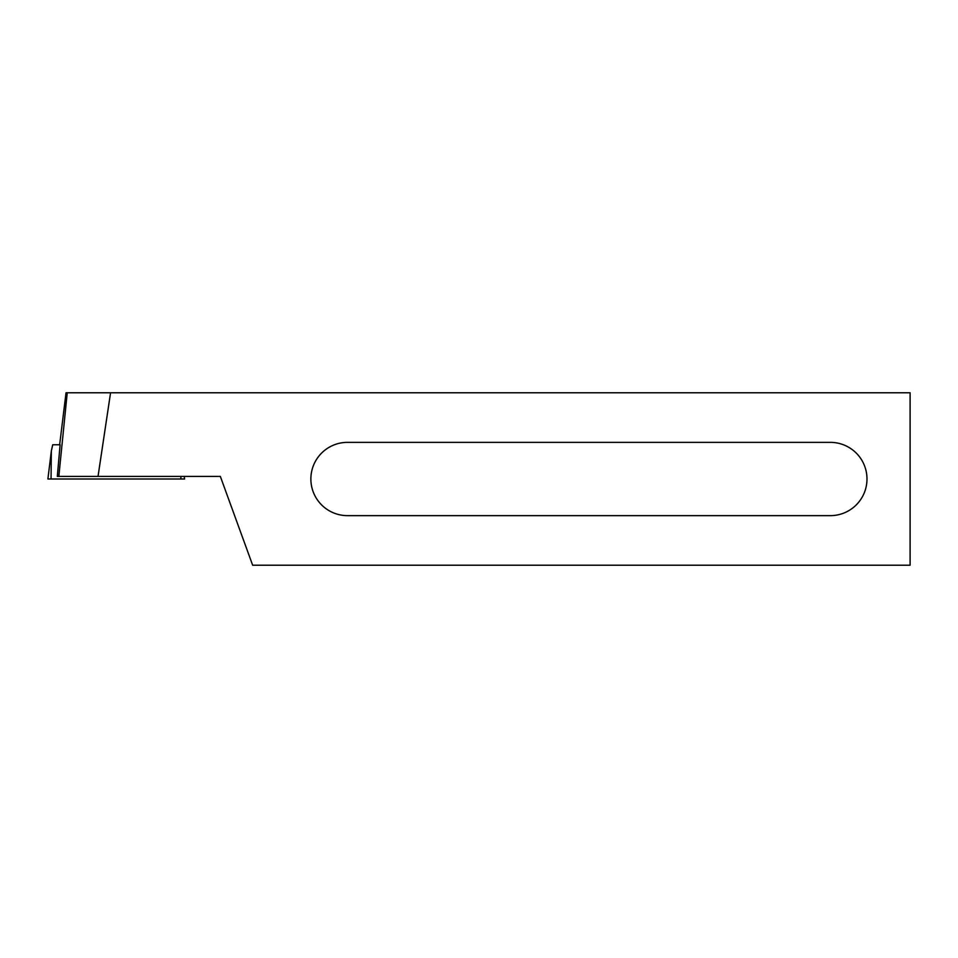 <?xml version="1.0" encoding="UTF-8"?>
<svg xmlns="http://www.w3.org/2000/svg" width="958" height="958" viewBox="0 0 958 958"><rect width="100%" height="100%" fill="white"/><g stroke="black" fill="none" stroke-linecap="round" stroke-linejoin="round"><path stroke-width="1.44" d="M184.283 476.413L184.595 479L51.049 479L51.349 450.907L52.714 444.775L60.103 444.775L57.312 476.413L98.027 476.413L110.565 392.78L910.1 392.78L910.1 565.22L252.661 565.22L220.34 476.413L98.027 476.413M59.647 444.775L66.03 392.78L110.565 392.78M347.514 442.356A36.644 36.644 0 0 0 310.871 479A36.644 36.644 0 0 0 347.514 515.644L830.346 515.644A36.644 36.644 0 0 0 866.99 479A36.644 36.644 0 0 0 830.346 442.356L347.514 442.356M51.049 479L47.9 479L51.349 450.907M67.24 392.78L58.821 476.413M180.882 476.413L180.846 479"/></g></svg>
